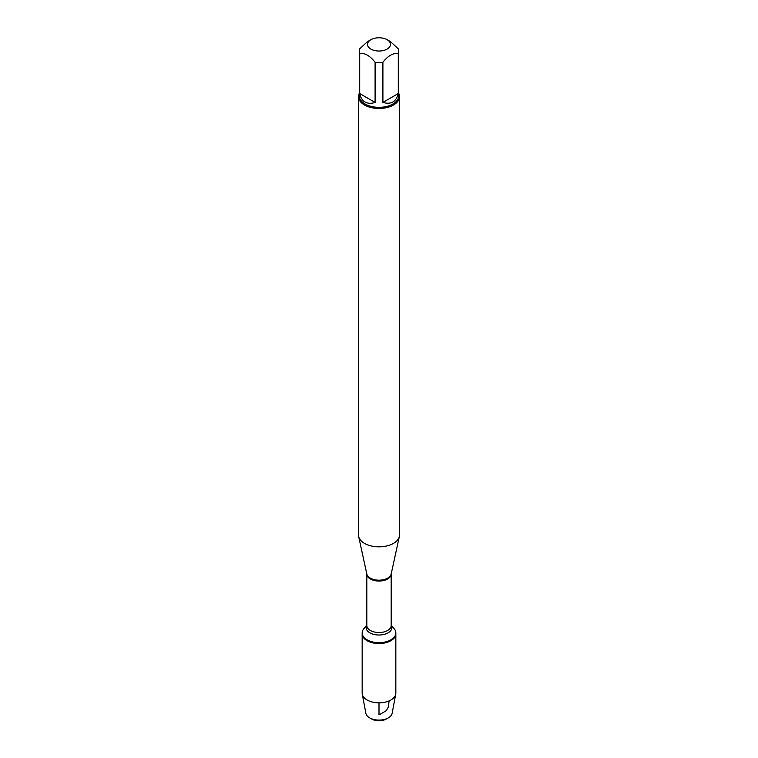 <?xml version="1.0" encoding="UTF-8"?>
<svg xmlns="http://www.w3.org/2000/svg" width="758" height="758" viewBox="0 0 758 758"><rect width="100%" height="100%" fill="white"/><g stroke="black" fill="none" stroke-linecap="round" stroke-linejoin="round"><path stroke-width="1.14" d="M391.185 625.056L394.245 628.818A16.837 9.721 180 0 1 395.837 632.949A16.837 9.721 180 0 1 379 642.67A16.837 9.721 180 0 1 362.163 632.949A16.837 9.721 180 0 1 363.755 628.818L366.815 625.056M395.837 632.949L395.837 693.115A16.837 9.721 180 0 1 395.733 694.167A16.837 9.721 180 0 1 384.59 702.287A16.837 9.721 180 0 1 367.099 699.994A16.837 9.721 180 0 1 362.267 694.167A16.837 9.721 180 0 1 362.163 693.115L362.163 633.84A16.837 9.721 0 0 0 379 643.561A16.837 9.721 0 0 0 395.837 633.84A16.837 9.721 180 0 1 385.443 642.822A16.837 9.721 180 0 1 367.099 640.709A16.837 9.721 180 0 1 362.163 633.84L362.163 632.949M358.487 96.645L358.487 534.996A20.513 11.844 0 0 0 358.648 536.475A20.513 11.844 0 0 0 364.494 543.372A20.513 11.844 0 0 0 385.651 546.196A20.513 11.844 0 0 0 399.352 536.475A20.513 11.844 0 0 0 399.513 534.996L399.513 96.645A20.513 11.844 180 0 1 386.845 107.589A20.513 11.844 180 0 1 364.494 105.021A20.513 11.844 180 0 1 358.487 96.645A20.513 11.844 180 0 1 359.311 93.329M398.689 93.329A20.513 11.844 180 0 1 399.513 96.645M370.88 49.09A11.484 6.633 0 0 0 387.12 49.09A11.484 6.633 0 0 0 387.12 39.71A11.484 6.633 0 0 0 381.274 37.9A11.484 6.633 0 0 0 370.88 39.71A11.484 6.633 0 0 0 370.88 49.09M382.904 102.425C391.1 104.775 396.235 101.818 398.301 93.537L382.904 102.425L382.904 62.241C388.039 55.808 393.165 52.842 398.301 53.354A19.689 11.37 0 0 0 398.689 51.099A19.689 11.37 0 0 0 398.301 48.844L390.597 41.718L387.12 39.71M398.301 93.537L398.301 53.354M370.88 39.71L367.403 41.718L359.699 48.844A19.689 11.37 0 0 0 359.311 51.099A19.689 11.37 0 0 0 359.699 53.354C364.835 52.842 369.961 55.808 375.096 62.241A19.689 11.37 0 0 0 382.904 62.241M359.699 93.537C360.514 97.536 362.305 100.359 365.081 101.998C367.895 103.581 371.231 103.723 375.096 102.425L359.699 93.537L359.699 53.354M375.096 102.425L375.096 62.241M398.689 51.099L398.689 95.972A19.689 11.37 180 0 1 386.533 106.48A19.689 11.37 180 0 1 365.081 104.017A19.689 11.37 180 0 1 359.311 95.972L359.311 51.099M362.267 694.167L365.868 713.297A13.208 7.627 0 0 0 369.658 717.864A13.208 7.627 0 0 0 388.342 717.864A13.208 7.627 0 0 0 392.132 713.297L395.733 694.167M369.658 717.864L371.752 719.067L369.658 717.864M388.342 717.864L386.248 719.067A10.252 5.922 180 0 1 371.752 719.067M379 702.837L379 714.889L386.248 710.701L388.342 707.081L389.1 700.894M391.185 573.977L391.185 574.024A12.185 7.03 180 0 1 379 581.054A12.185 7.03 180 0 1 366.815 574.024L366.815 573.977A12.28 7.087 0 0 0 370.311 578.108A12.28 7.087 0 0 0 382.979 579.804A12.28 7.087 0 0 0 391.185 573.977L399.352 536.475M366.815 574.024L366.815 625.511A12.185 7.03 0 0 0 379 632.542A12.185 7.03 0 0 0 391.185 625.511L391.185 574.024M391.185 625.151A12.886 7.438 180 0 1 379 635.014A12.886 7.438 180 0 1 366.815 625.151M366.815 573.977L358.648 536.475"/></g></svg>
